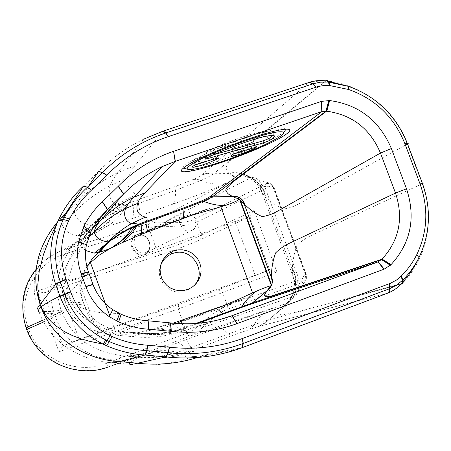<?xml version="1.0" encoding="UTF-8"?>
<svg xmlns="http://www.w3.org/2000/svg" width="451" height="451" viewBox="0 0 451 451"><rect width="100%" height="100%" fill="white"/><g stroke="black" fill="none" stroke-linecap="round" stroke-linejoin="round"><path stroke-width="0.34" stroke-dasharray="2.25 1.69" d="M263.012 136.946L264.06 135.813L266.682 136.123M273.188 135.413C275.065 133.242 272.472 132.859 265.419 134.257C251.382 136.997 219.846 148.638 205.244 156.458C204.568 154.18 205.008 152.635 206.569 151.829L205.898 154.141L206.389 156.835L213.616 154.71M205.972 158.431L205.244 156.458L204.326 157.185L206.389 156.835L206.817 157.997M216.694 158.335L215.984 156.412C214.834 154.112 213.791 153.188 212.844 153.639L212.517 153.78C214.349 152.99 216.114 153.836 217.805 156.317L217.523 155.978L199.398 161.097L194.528 162.896C193.896 160.257 194.189 158.814 195.418 158.572L195.649 158.504C196.625 157.76 197.82 158.493 199.235 160.697L200.114 163.036M254.471 147.624L253.778 145.741C252.661 143.531 251.619 142.629 250.655 143.04L250.266 143.192C252.041 142.426 253.761 143.26 255.418 145.69L255.227 145.329L237.886 150.228L233.116 151.993C232.474 149.411 232.733 148.007 233.889 147.787L234.103 147.725C235.196 146.919 236.459 147.753 237.886 150.228L238.59 152.128L237.886 150.228C236.307 147.855 234.977 147.037 233.889 147.787C230.258 151.694 232.682 147.404 232.908 154.225L233.381 154.124M90.307 232.992L80.983 248.191L73.366 263.57L69.059 276.249L68.078 281.17L67.599 287.011L68.219 294.52L88.514 272.122M119.577 313.558L100.923 312.673L93.938 311.618L87.111 309.955L80.289 307.266L76.771 305.192L73.045 302.074L69.099 296.955C74.872 293.139 82.826 288.933 92.951 284.35M269.089 287.941C270.916 286.712 271.525 285.043 270.904 282.94L271.389 285.573M239.34 198.812L239.041 198.665M297.525 281.824C299.633 287.242 299.086 291.65 295.873 295.055L294.334 296.104L292.925 298.055L280.584 307.909L280.342 310.068C279.141 312.526 279.609 314.217 281.734 315.142L296.166 312.137L402.303 283.437C427.497 258.412 435.198 217.856 422.17 183.766L312.509 234.909C306.753 237.429 301.651 240.857 297.209 245.175C294.447 251.9 292.806 259.663 292.293 268.469L292.908 277.1L294.097 279.885L296.065 282.179L297.254 282.084L301.189 278.216L306.274 274.529L273.751 186.827L272.979 187.035L305.524 274.806L306.5 279.394L303.173 281.836C302.294 282.388 300.997 281.768 299.295 279.964L264.664 186.5L272.979 187.035L271.034 183.32L266.676 183.506C266.039 183.36 265.374 184.363 264.669 186.5M280.398 309.831C293.404 302.869 299.876 280.296 292.135 269.467L265.222 196.799L262.07 192.842L260.65 190.102L260.323 187.441L260.717 186.026L261.591 185.818L264.664 186.5M42.682 320.255L54.791 314.804C42.822 283.431 60.118 246.364 90.352 234.644L96.356 232.49L105.393 227.152L99.429 228.691L83.773 234.689L82.161 234.926L87.962 228.51L77.668 235.726L88.351 227.918M43.589 321.975L55.467 316.67L54.791 314.804C62.779 311.201 64.888 309.657 61.111 310.17C52.654 282.788 59.673 257.707 82.161 234.926L77.668 235.726C68.918 234.001 63.771 230.224 62.238 224.384L62.232 221.069L63.535 217.128M83.08 234.802L89.912 227.09M89.991 226.69L91.158 225.562C81.214 223.651 75.689 219.197 74.573 212.207C74.218 209.23 75.571 205.442 78.637 200.847C90.268 189.054 103.437 179.583 118.156 172.434L135.024 165.562C131.173 170.348 128.896 174.407 128.18 177.733C126.663 185.908 129.623 191.54 137.065 194.635C139.286 195.678 139.692 197.312 138.282 199.539L176.38 186.122L193.378 179.419C197.763 177.423 200.65 175.851 202.031 174.706L308.834 82.646L162.726 131.404L143.497 139.241C126.821 147.347 111.871 158.059 98.656 171.374M83.773 234.689L90.905 226.368M261.997 185.902C260.103 180.524 256.895 177.733 252.363 177.519L250.559 177.835L248.18 177.136L239.03 176.843C245.22 173.269 257.622 179.115 260.357 186.94M271.26 185.649L268.26 182.717L271.023 183.315L273.746 186.832L273.509 187.283L271.26 185.649L196.726 222.101C189.121 225.438 177.919 226.825 163.115 226.255L155.601 226.441L148.706 227.806L148.311 225.055L148.993 223.499L239.024 176.843L235.732 177.001L232.801 176.341L231.752 175.732L229.768 173.156L214.682 172.913L214.242 173.28C212.139 174.999 207.736 177.367 201.045 180.377L175.54 190.412L176.38 186.122M265.137 196.692C263.762 183.067 244.188 170.055 230.049 173.466L209.805 173.201L202.031 174.706M96.272 222.726L91.203 226.148L91.829 225.263L91.158 225.562L102.749 214.597M193.378 179.419L197.081 179.295L201.045 180.377C210.149 184.064 218.408 185.096 225.816 183.467C209.636 190.559 191.979 197.459 172.857 204.162C174.734 202.189 175.631 197.606 175.54 190.412L120.485 209.856L113.99 212.551L96.694 222.444M35.877 269.625C42.851 261.157 51.166 254.928 60.834 250.919L90.352 234.644L103.24 226.453C109.762 222.219 115.507 216.689 120.485 209.856L126.9 204.162L128.067 203.689L124.764 208.401C119.363 217.134 112.902 223.386 105.393 227.152L132.166 218.572C133.44 216.813 133.75 212.466 133.096 205.543L131.653 202.144L137.555 199.799L138.282 199.539L138.801 203.367M91.829 225.263L97.799 220.601M99.057 219.676L112.959 210.735L126.9 204.162M128.546 203.48L131.653 202.144M422.373 183.298C423.607 182.965 423.534 183.117 422.164 183.754L407.247 144.123L300.614 202.916C295.117 206.113 289.508 208.131 283.786 208.982C277.715 206.767 271.767 202.888 265.949 197.346L265.222 196.799C263.858 183.112 244.239 170.01 230.01 173.426M265.949 197.346C264.692 183.326 244.374 169.672 229.768 173.156C225.415 170.326 224.542 165.68 231.245 159.992L326.028 80.842L325.622 80.802L214.682 172.913L208.475 172.987L202.454 174.34M322.617 80.616L309.38 82.307M273.509 187.283L305.908 274.659L305.321 277.512L227.428 305.643C219.705 308.721 210.346 315.249 199.353 325.222L193.434 329.856L187.035 333.137L178.184 308.918L58.946 351.831L37.021 291.036L157.348 251.923C174.734 246.133 189.454 240.53 201.512 235.112L254.155 210.448L249.972 216.672L246.945 218.075M136.986 234.74L142.054 234.774C149.112 238.246 151.435 243.641 149.016 250.953L147.5 253.022L145.47 254.488L143.085 255.243L140.509 255.232L137.944 254.449L135.576 252.949L133.586 250.852L132.115 248.298L131.286 245.496L131.151 242.644L131.72 239.955L132.949 237.638L134.753 235.85L136.986 234.74M58.946 351.831L62.909 345.799L43.86 292.998L59.6 285.195L79.196 339.4L269.659 269.946L218.053 289.88L178.799 304.363L62.909 345.799L79.196 339.4M163.115 226.255L163.674 222.292C177.091 223.375 187.182 222.433 193.947 219.462L268.26 182.717L250.559 177.835L163.674 222.292L156.131 222.14L149.185 223.375L148.526 223.921L148.159 225.1L148.548 227.851L66.336 253.383C38.837 260.841 16.073 293.742 27.973 327.251L28.61 329.021L26.744 329.625M184.358 212.342C193.868 208.914 201.101 227.208 191.54 230.517C182.074 234.824 173.973 216.006 183.799 212.539L184.358 212.342M99.547 228.657L103.234 226.453C108.279 222.687 111.865 218.053 113.99 212.551M246.528 218.273L199.708 239.949C189.059 244.69 176.042 249.634 160.663 254.781L43.86 292.998L37.021 291.036M59.6 285.195L235.27 221.413L246.364 217.839M246.804 217.692L249.972 216.672L269.659 269.946L276.886 271.914L254.155 210.448M235.27 221.413L255.091 275.138M178.799 304.363L178.184 308.918L222.619 292.564L276.886 271.914M305.908 274.659L306.274 274.529M193.502 286.171L186.765 290.658C171.854 297.429 154.518 280.9 160.567 265.707M173.15 323.187L152.951 329.117L136.275 333.12L126.241 334.309L116.397 334.044C107.101 332.968 99.682 329.489 94.141 323.615C89.36 318.434 86.158 312.323 84.534 305.288C86.507 304.064 86.293 303.613 83.903 303.94C73.231 305.541 67.064 305.085 65.401 302.582C64.809 301.46 66.043 299.588 69.099 296.955C76.563 316.754 93.893 328.413 121.099 331.925L140.802 333.779C158.989 335.843 176.538 333.864 193.445 327.843L184.031 330.521C179.836 331.451 180.468 330.684 185.913 328.232C187.498 327.505 187.278 327.443 185.26 328.046L198.215 323.294M84.534 305.288L83.847 303.393C80.718 297.294 79.387 290.895 79.861 284.198C80.334 278.188 82.702 272.348 86.97 266.688M195.734 323.497L173.686 331.034C163.73 333.176 153.188 333.949 142.076 333.345L141.648 333.328M174.097 323.277L179.797 329.861L185.26 328.046L184.837 327.494M152.951 329.117C160.02 328.097 167.518 328.57 175.445 330.555L176.775 330.707L179.797 329.861L174.092 330.938M141.118 332.037C151.491 329.32 162.349 328.988 173.686 331.034L176.775 330.707M139.624 332.393L128.49 331.778L142.336 333.396C154.214 334.106 165.37 333.295 175.8 330.955M128.49 331.778L127.069 332.043L137.673 333.182M83.847 303.393C85.808 302.147 85.594 301.68 83.198 301.978L83.903 303.94C90.025 320.261 104.412 329.625 127.069 332.043L123.224 332.748C116.369 334.958 113.381 335.713 114.255 335.003L147.967 320.779M127.887 331.88L139.906 333.278M140.238 333.266L141.659 333.441L132.921 336.66L170.568 322.91M271.474 285.804L271.181 286.035M185.913 328.232L184.831 328.621C170.76 333.486 156.373 335.093 141.659 333.441L142.336 333.396M295.428 281.644C298.393 289.181 292.829 301.956 285.895 303.613L218.211 327.809L150.183 353.048L145.188 354.486L126.128 356.042L134.646 357.006L121.691 357.057L135.311 357.153M292.147 269.613C299.83 280.409 293.347 302.886 280.409 309.798L268.339 319.968L254.15 324.596L177.339 352.44C167.778 349.908 159.028 349.993 151.091 352.699L140.21 356.29C108.127 368.8 66.821 350.376 55.467 316.67C63.467 313.095 65.581 311.579 61.821 312.12C72.791 338.611 94.231 353.251 126.128 356.042L121.691 357.057C114.701 360.287 111.6 362.192 112.395 362.773C78.598 360.873 49.069 340.466 39.13 312.081L38.555 310.474M127.019 355.816L137.132 357.029M137.42 357.192L139.055 357.333C134.719 359.503 131.777 361.212 130.226 362.457M127.701 355.67L138.401 357.051M173.37 353.68L181.623 353.398L177.339 352.44L172.987 353.776C161.503 356.318 150.104 357.412 138.784 357.057L139.816 357.265L139.055 357.333C155.933 359.289 172.547 357.761 188.89 352.75L194.218 350.957C195.695 349.925 195.373 349.576 193.254 349.897L231.346 335.82L257.983 326.609L387.51 293.218L395.341 289.238L401.976 283.764M145.312 354.463C154.135 352.124 163.358 351.893 172.987 353.776L181.449 353.573L189.73 351.132L193.254 349.897L191.483 347.479M139.816 357.265C154.18 358.094 168.06 356.865 181.449 353.573M177.519 342.794C179.295 342.388 182.018 344.62 185.677 349.48L186.455 352.146L182.678 353.24M189.73 351.132L186.455 352.163M292.293 268.469C300.321 279.451 293.674 302.886 280.342 310.068L264.974 322.843L257.983 326.609M305.321 277.512L304.927 281.621L306.494 279.406L306.268 274.529M199.353 325.222L202.296 327.736C211.885 318.254 220.122 312.143 226.994 309.403L304.927 281.621L294.334 296.104L202.296 327.736L196.568 332.635L190.361 335.978L271.93 308.405C264.912 311.184 258.987 316.585 254.15 324.596L251.692 327.663L248.642 329.619M83.604 185.998L87.161 187.43M102.326 172.694L98.425 171.605L83.739 185.874M237.502 349.322L242.187 347.648L204.393 355.117C199.128 356.149 195.508 356.623 193.535 356.532C188.884 356.217 189.116 354.362 194.218 350.957M407.552 143.937L407.242 144.117C394.659 109.881 361.916 84.298 326.485 80.887L326.028 80.842L326.969 80.379L326.028 80.842M211.282 207.826L182.807 216.937L132.571 236.341L211.282 207.826L182.401 218.729L182.807 216.937M132.571 236.341L182.401 218.729M140.751 233.55L140.825 232.919M244.583 298.263L216.835 309.64L165.703 327.138L244.583 298.263L215.493 308.901L216.835 309.64M165.703 327.138L215.493 308.901M173.844 324.156L174.249 324.444M206.817 151.75C218.03 145.786 239.515 137.442 253.817 133.524C268.61 129.77 272.026 130.531 264.06 135.813C246.725 140.312 227.642 145.628 206.817 151.75M195.649 158.504L212.517 153.78C205.831 157.658 188.569 162.523 195.649 158.504M195.244 164.84L194.528 162.896C190.677 165.077 190.773 165.788 194.821 165.032L194.928 165.01M205.96 161.605C211.153 159.654 215.099 157.895 217.805 156.317L218.38 157.873M234.103 147.725L250.266 143.192C243.371 147.094 226.825 151.756 234.103 147.725M233.815 153.892L233.116 151.993C229.125 154.191 229.057 154.941 232.908 154.225L232.958 154.36M243.658 150.899L255.418 145.69L255.976 147.201M86.913 266.789C80.464 279.282 79.224 291.013 83.198 301.978C72.493 303.495 66.286 302.937 64.578 300.31L65.401 302.582C72.329 321.05 88.61 331.857 114.255 335.003L132.921 336.66C150.138 338.504 166.87 336.57 183.112 330.854L184.031 330.521M85.651 250.547L82.612 247.909L81.36 244.341C63.709 263.04 58.117 281.695 64.578 300.31C63.969 299.137 65.181 297.209 68.219 294.52L69.099 296.955M81.473 242.723L85.927 235.067L92.472 228.809M68.219 294.52C61.313 274.546 67.216 254.73 85.927 235.067L95.544 223.797M88.452 237.457L82.561 243.196M39.13 312.081C42.281 314.133 49.841 314.15 61.821 312.12L61.111 310.17C49.108 312.103 41.503 311.979 38.312 309.803C27.866 281.593 37.602 247.255 62.238 224.384L74.573 212.207C84.991 201.462 96.796 192.622 109.988 185.677L128.18 177.733M231.752 175.732C242.677 171.831 259.511 181.313 262.07 192.842L292.513 275.037C297.993 285.195 291.369 303.461 280.584 307.909M57.762 221.604L62.21 216.79M65.558 213.548L78.637 200.847L88.667 186.026M137.555 199.799L138.282 203.553C139.833 210.251 140.408 214.332 140.019 215.787L132.166 218.572M104.835 212.911L116.076 205.008L120.394 202.443L129.336 197.871L137.065 194.635M163.014 131.156L135.024 165.562M148.706 227.806L157.348 251.923L160.663 254.781M106.199 363.444L107.659 365.885L109.3 366.556L190.226 336.029L188.507 335.448L187.035 333.137L106.199 363.444C79.833 374.46 40.765 362.457 28.61 329.021M199.708 239.949L201.512 235.112L196.726 222.101L193.947 219.462M66.336 253.383L65.88 250.53L66.647 248.817L149.044 223.42M26.31 327.792C24.433 322.837 23.272 316.653 22.815 309.234C23.04 294.21 27.477 281.052 36.136 269.771C41.537 263.852 44.858 260.503 46.098 259.725L51.718 255.694L60.846 250.919L66.647 248.817L96.356 232.49M27.973 327.251L26.102 327.854M172.857 204.162L140.019 215.787M137.403 235.095L142.228 235.129C148.954 238.438 151.17 243.579 148.864 250.547L146.992 252.91L144.427 254.347C133.84 258.316 126.427 237.987 137.403 235.095M145.312 252.707L145.746 252.549C154.941 249.335 148.17 232.164 139.026 235.495L138.491 235.687C129.307 238.929 136.208 256.145 145.312 252.707M218.053 289.88L222.619 292.564L227.428 305.643L226.994 309.403M110.348 317.38L116.397 334.044M182.063 323.767L184.673 328.26M219.738 319.562L194.296 327.533M197.555 357.48L200.289 356.583C194.911 357.643 191.156 358.15 189.025 358.105C169.785 364.402 150.036 366.466 129.787 364.29L112.395 362.773M192.521 350.162L190.965 347.67C188.135 342.41 186.274 339.823 185.378 339.902M200.289 356.583L204.393 355.117M189.775 351.115C191.54 350.906 191.247 351.453 188.89 352.75C184.2 356.036 184.245 357.823 189.025 358.105L193.535 356.532M218.211 327.809C220.601 327.184 223.933 329.219 228.223 333.909L231.346 335.82M401.694 284.045L268.869 319.827L264.032 323.705L258.496 326.473M187.193 333.075L188.653 335.392L190.226 336.029M150.183 353.048L108.308 366.922L141.231 355.918M242.187 347.648L387.51 293.218M162.862 131.359L163.161 131.106M309.07 82.567L309.454 82.291M325.814 80.819L326.75 80.357M309.403 82.46L309.826 82.172M326.191 80.859L327.054 80.402M407.247 144.123L407.557 143.948M422.17 183.766L422.491 183.613M402.681 283.386L402.1 283.64M402.303 283.437L402.929 283.149M402.478 283.606L401.83 283.91M326.485 80.887L327.302 80.43M147.161 231.267L147.082 230.551M180.259 321.805L180.586 322.228M266.152 136.23L265.419 134.257C260.193 131.235 261.428 131.698 249.386 134.776C231.075 140.695 216.801 146.383 206.569 151.829C204.855 152.962 204.41 154.738 205.222 157.14L205.741 158.555M212.793 153.65C213.684 152.731 215.257 153.509 217.517 155.984L218.222 157.906M194.832 165.066L194.821 165.032C194.443 158.154 192.103 162.388 195.418 158.572C195.757 157.495 197.031 158.205 199.235 160.697M199.269 160.765C198.564 158.814 199.105 157.67 200.887 157.326L212.844 153.639M250.655 143.04C251.596 142.183 253.118 142.95 255.232 145.329L255.926 147.212M238.613 152.122L237.914 150.222C237.17 147.945 237.632 146.716 239.306 146.547L250.598 143.052M183.117 168.155C182.576 166.904 185.288 164.547 191.252 161.08C201.535 155.341 219.293 147.59 235.27 141.62C248.343 136.777 261.924 132.622 265.149 131.827C274.473 129.488 273.537 129.888 277.421 130.491M190.638 169.582L187.39 169.148M198.62 168.313C198.31 167.857 199.094 167.174 200.966 166.267L209.873 163.623C211.04 163.307 221.283 160.144 231.6 156.396M233.46 155.713C258.716 146.231 275.617 138.356 284.164 132.087M285.911 129.127C284.953 128.123 280.167 128.93 280.9 128.885L278.65 129.482L274.71 132.335M113.973 212.562L124.098 205.29M124.211 205.25C123.833 204.055 121.122 203.976 116.082 205.019C110.089 200.768 108.06 194.325 109.993 185.688C111.256 181.939 114.013 177.508 118.258 172.395M118.156 172.434L143.491 139.229M142.054 234.774L142.228 235.129L138.491 235.687L183.799 212.539M149.016 250.953L148.864 250.547L146.586 252.272L191.54 230.517M26.316 327.792L32.241 340.578L45.63 355.884L57.339 363.534L66.404 367.294L71.061 368.636L80.515 370.265L89.997 370.519L94.693 370.13L99.327 369.392L108.308 366.922M186.765 290.658L188.276 289.238M79.861 284.198L94.141 323.615M150.172 329.861C156.835 328.796 164.79 329.162 174.024 330.955M220.708 319.308L183.112 330.854C178.895 331.789 179.47 331.045 184.831 328.621C186.59 327.832 186.5 327.725 184.555 328.3L179.797 329.856M150.206 353.037C154.952 351.385 162.653 351.605 173.314 353.697M237.423 349.345L200.227 356.6"/><path stroke-width="0.68" d="M266.682 136.123L268.83 138.609L273.188 135.413M213.616 154.71L262.961 140.932L263.012 136.946M263.666 142.837L262.961 140.932L268.83 138.609L269.535 140.509L263.666 142.837C246.534 147.364 227.682 152.686 207.116 158.803L206.817 157.997M218.51 158.233C211.536 161.909 203.875 164.812 195.525 166.943C191.483 167.71 191.387 167.011 195.244 164.84L200.114 163.036L218.222 157.906L218.51 158.233L218.38 157.873M256.112 147.562C249.053 151.215 241.55 154.062 233.601 156.097C229.756 156.818 229.824 156.085 233.815 153.892L238.585 152.128L255.926 147.212L256.112 147.562L255.976 147.201M189.719 163.781C207.274 153.374 255.717 134.956 277.421 130.491C297.716 126.054 291.825 133.045 268.283 143.965C245.045 154.828 209.924 167.236 192.284 170.782C178.635 173.336 177.779 171.002 189.719 163.781M194.747 162.36C183.534 169.159 184.82 171.143 198.62 168.313C214.862 164.75 244.916 154.022 264.889 144.675C286.267 134.28 289.542 130.164 274.71 132.335C256.32 135.7 211.074 152.709 194.747 162.36M269.535 140.509C277.111 135.802 275.984 134.375 266.152 136.23C252.126 139.004 220.584 150.64 205.972 158.431L205.109 159.186L207.116 158.803M175.377 161.323L322.093 111.527L326.795 111.2C352.316 114.847 370.209 128.8 380.475 153.058L395.499 193.079C403.763 218.16 399.298 240.169 382.098 259.099L377.994 261.913L230.935 316.106C211.615 322.961 191.562 325.239 170.76 322.933L147.967 320.779C138.666 320.154 129.719 317.983 121.133 314.268L112.75 309.657C103.629 303.376 97.066 295.039 93.058 284.643L88.413 271.829C85.357 262.95 84.692 253.969 86.423 244.882L91.051 231.481C95.279 223.273 100.77 216.029 107.524 209.76L123.653 193.924C134.99 182.379 147.917 173.229 162.428 166.487L175.377 161.323L173.567 151.316C152.545 158.543 134.127 170.179 118.314 186.212L102.315 201.856C94.828 208.807 88.695 216.92 83.914 226.193L78.705 241.516C76.642 252.419 77.471 263.175 81.191 273.774L85.876 286.695C90.578 299.137 98.386 309.132 109.3 316.681L118.675 321.896C128.383 326.101 138.395 328.553 148.712 329.247L171.29 331.344C194.009 333.87 215.888 331.31 236.916 323.66L384.235 269.123L391.028 264.652C410.844 242.954 416.002 217.664 406.503 188.789L391.378 148.548C379.522 120.648 358.94 104.643 329.625 100.539L321.518 101.368L173.782 151.248M239.041 198.665L235.89 198.034L232.536 196.36L213.143 196.202C211.536 197.375 208.238 199.054 203.243 201.242C211.068 204.292 218.402 205.712 225.246 205.493L190.908 215.567L141.349 234.362L141.202 224.096L129.984 228.657L120.039 234.12L110.405 240.693L94.31 253.135L108.471 242.148M183.337 218.38L184.059 208.7L141.202 224.096L140.859 223.296L184.29 207.674L201.332 201.039C205.746 199.105 208.661 197.617 210.087 196.568L321.828 111.617L321.247 101.458M141.349 234.362L121.567 242.993C127.396 238.624 132.588 232.851 137.143 225.686L137.995 224.536L140.859 223.296M121.567 242.993L110.664 248.349L123.456 239.346L129.719 233.246L135.452 226.317L137.995 224.536M110.664 248.349L99.598 252.284L108.956 241.674C117.863 234.492 127.182 228.928 136.918 224.976L137.076 224.914M391.378 148.548L380.475 153.058L278.368 210.673C273.131 213.808 267.776 215.781 262.296 216.593C256.416 214.332 250.632 210.352 244.932 204.653L240.507 200.644L239.391 198.947L271.389 285.573M244.121 204.004C242.322 198.66 238.461 196.112 232.536 196.36L232.474 196.32C238.511 196.089 242.429 198.682 244.228 204.1L271.198 277.089L270.904 282.94L240.507 200.644C239.594 198.609 238.055 197.735 235.89 198.034M99.598 252.284L98.155 252.47L105.416 244.504M86.913 266.789L91.846 259.353L98.155 252.47L94.31 253.135L85.651 250.547M98.994 252.368L107.112 243.145M107.394 242.999L108.358 241.922C99.276 240.738 94.687 237.17 94.586 231.216L88.452 237.457M92.472 228.809L99.896 221.356C96.429 225.41 94.659 228.696 94.586 231.216C103.634 221.875 113.962 214.315 125.57 208.542C123.315 215.775 125.248 220.821 131.371 223.685C122.779 228.612 115.112 234.689 108.358 241.922L108.956 241.674M232.474 196.32L213.582 195.869L210.087 196.568M96.694 222.444L96.272 222.726M97.799 220.601L99.057 219.676M128.067 203.689L128.546 203.48M242.599 338.447L242.407 338.515C219.101 347.073 194.832 349.97 169.599 347.219L147.765 345.235C135.097 344.322 123.224 341.43 112.147 336.542L110.145 335.617C91.39 326.203 78.232 311.669 70.672 292.017L66.032 279.192C59.29 259.28 60.135 239.881 68.575 220.996L69.527 219.045C74.928 208.407 82.206 198.812 91.35 190.249L106.842 175.168C124.431 157.427 144.884 144.591 168.2 136.647L318.023 86.536L323.728 85.538L329.563 85.555L348.73 89.512C375.395 99.023 394.135 117.125 404.942 143.807L420.044 183.935C428.704 208.351 427.604 231.932 416.752 254.674C412.761 262.578 407.653 269.647 401.429 275.894L396.502 280.037L390.543 283.245L242.599 338.447L243.236 343.431L242.897 343.555C219 352.361 194.11 355.382 168.223 352.609L146.547 350.647C133.789 349.824 121.42 346.825 109.43 341.649L105.872 339.986C86.434 329.974 72.758 314.775 64.837 294.385L60.22 281.599C53.286 260.892 54.114 240.648 62.695 220.872L64.375 217.388C70.294 205.96 77.888 195.976 87.161 187.43L102.54 172.474C120.614 154.315 141.614 141.18 165.534 133.062L312.853 83.835L320.469 82.172L328.052 82.099L326.721 80.351L325.622 80.802L322.617 80.616M106.842 175.168L102.54 172.474L98.656 171.374L88.667 186.026M246.945 218.075L246.528 218.273M246.364 217.839L246.804 217.692M160.567 265.707C162.501 260.441 165.996 256.602 171.053 254.189L172.519 253.592C191.297 245.71 208.486 272.353 193.502 286.171M173.55 250.948L177.97 249.877L182.514 249.803L186.962 250.733L191.1 252.622L194.719 255.367L197.651 258.84L199.742 262.877L200.898 267.274L201.05 271.812L200.205 276.277L198.395 280.437L195.706 284.102L192.278 287.084L188.276 289.238L183.912 290.45L179.391 290.675L174.926 289.908L170.737 288.178L167.028 285.573L163.984 282.219L161.746 278.278L160.426 273.949L160.088 269.439L160.748 264.968L162.377 260.751L164.886 256.997L168.161 253.885L173.55 250.948M225.246 205.493C233.708 202.662 238.387 200.447 239.284 198.857M220.838 206.817L252.56 292.874L256.782 291.002C264.793 287.625 269.636 285.872 271.316 285.742M109.294 249.031L99.175 255.153L90.488 262.645L110.348 317.38M252.56 292.874L236.961 300.05L223.933 305.457L173.15 323.187M86.97 266.688L90.488 262.645M173.72 322.995L174.097 323.277M271.181 286.035L269.089 287.941L267.06 290.822L252.949 302.711L195.734 323.497M271.186 277.247C273.233 282.32 271.936 286.735 267.285 290.483L252.447 302.88L249.848 304.526L377.994 261.913L383.964 269.224M406.503 188.789L395.499 193.079L290.292 242.841C284.79 245.276 279.924 248.602 275.696 252.814C273.109 259.472 271.654 267.234 271.333 276.097L271.198 277.089C273.3 282.219 271.981 286.695 267.251 290.529M256.782 291.002C251.162 294.604 246.235 299.797 242.012 306.573L240.608 307.791L249.848 304.526M244.932 204.653C242.965 198.716 238.686 195.869 232.09 196.1C227.986 194.387 225.923 192.019 225.906 189.003C228.601 185.727 232.321 182.339 237.079 178.844L326.547 111.177L329.388 100.517M271.333 276.097C273.633 281.706 272.207 286.611 267.06 290.822L264.562 294.886C264.489 296.995 266.907 297.333 271.812 295.895L381.918 259.28L390.859 264.822M91.485 190.119L87.409 187.199L83.604 185.998L87.269 187.328L91.35 190.249M62.21 216.79L65.558 213.548L83.514 186.088C73.981 194.838 66.15 205.098 60.017 216.88L49.058 239.667L43.431 254.657L39.226 271.164L37.811 284.519L38.098 293.15L40.116 304.464L55.682 284.322L60.13 296.623C68.467 317.949 82.804 333.791 103.127 344.141L89.738 341.339L81.141 338.859L72.712 335.696L64.335 331.598L55.755 325.78L51.217 321.693L46.301 315.892L41.002 306.917C45.455 303.596 51.764 299.988 59.938 296.098L64.668 293.917M62.695 220.872L58.303 220.415C49.238 240.986 48.302 262.11 55.496 283.797L55.682 284.322L60.383 282.061M401.694 284.045L402.782 282.1L402.331 280.499L396.435 285.241L389.444 288.764L389.376 283.696M329.563 85.555L328.328 82.121L348.313 86.321C376.331 96.317 396.001 115.321 407.326 143.333L422.378 183.309C431.449 208.898 430.316 233.652 418.979 257.572L418.962 257.606C414.785 265.893 409.457 273.312 402.98 279.851L402.523 280.308L400.984 276.339M112.395 362.773C112.857 363.016 115.146 362.615 119.25 361.578L144.957 355.022L166.301 356.95C190.829 359.56 214.541 357.029 237.435 349.345L242.294 347.62L242.897 343.555M312.684 83.892L309.38 82.307M387.68 293.167L388.892 291.752L389.281 288.826L243.236 343.431L242.621 347.501L387.68 293.167M194.928 165.01L205.96 161.605M233.381 154.124L243.658 150.899M173.567 151.316L175.174 161.39L144.996 192.814C140.943 197.064 138.474 200.61 137.578 203.446C135.616 210.408 138.186 214.969 145.29 217.134C147.404 217.878 147.708 219.225 146.192 221.182L146.304 222.095M147.607 231.994L145.611 221.396M82.561 243.196L81.36 244.341L81.473 242.723M118.179 186.348L123.523 194.06L99.896 221.356C109.807 211.209 121.133 203.175 133.862 197.262L144.996 192.814M133.947 197.234C129.629 201.676 126.832 205.447 125.57 208.542L137.578 203.446M136.98 224.959C137.431 223.555 135.565 223.132 131.371 223.685L145.29 217.134M201.332 201.039L203.243 201.242L184.059 208.7L184.29 207.674M328.683 100.455L326.05 111.132L213.582 195.869L210.521 196.241M95.544 223.797L107.524 209.76L102.315 201.856M38.555 310.474L38.312 309.803C37.044 308.805 37.647 307.024 40.116 304.464C30.736 275.054 36.616 247.43 57.762 221.604M39.13 312.081C37.884 311.139 38.51 309.414 41.002 306.917L40.116 304.464M63.535 217.128L65.558 213.548M102.749 214.597L104.835 212.911M26.102 327.854L26.062 327.736C19.534 305.259 22.804 285.889 35.877 269.625M42.682 320.255L26.062 327.736L26.699 329.512L43.589 321.975M26.744 329.625L26.699 329.512C39.857 365.389 80.819 377.955 108.308 366.922M180.056 320.774L182.063 323.767M216.3 308.185L223.358 314.059L240.608 307.791M198.215 323.294L223.358 314.059M390.357 265.312L381.569 259.629L252.949 302.711L250.35 304.363M236.916 323.66L231.904 315.751L219.738 319.562M41.002 306.917C51.702 337.483 83.452 359.509 119.25 361.578L137.64 363.23C158.216 365.49 178.19 363.574 197.555 357.48M130.226 362.457L129.24 363.63L129.787 364.29C130.615 364.56 133.231 364.205 137.64 363.23L165.968 356.91L167.913 352.575M118.314 186.212L123.653 193.924M102.473 201.71L107.665 209.625M83.914 226.193L91.051 231.481M90.307 232.992L83.052 227.992M81.191 273.774L88.413 271.829M88.514 272.122L81.298 274.067M85.769 286.402L92.951 284.35M93.058 284.643L85.876 286.695M116.843 321.044L119.577 313.558M121.133 314.268L118.675 321.896M148.712 329.247L147.967 320.779M148.165 320.791L148.931 329.258M171.098 331.322L170.568 322.91M170.76 322.933L171.29 331.344M232.107 315.677L237.13 323.581M378.259 261.811L384.235 269.123M381.755 259.443L390.701 264.979M382.098 259.099L391.028 264.652M395.493 193.062L406.492 188.772M391.383 148.565L380.481 153.075M329.625 100.539L326.795 111.2M329.162 100.5L326.31 111.155M321.518 101.368L322.093 111.527M105.872 339.986L103.127 344.141L106.746 345.81C119.132 351.137 131.867 354.21 144.957 355.022L146.547 350.647M169.599 347.219L168.223 352.609L166.301 356.95M166.092 356.927L168.026 352.586L169.401 347.197M147.951 345.246L146.885 350.669L145.273 355.044M242.187 347.648L243.038 343.504L242.407 338.515M389.641 283.594L389.585 290.822L389.033 292.299L388.091 292.998M387.719 293.15L389.1 291.656L389.281 288.826M401.136 276.187L403.121 281.734L402.63 283.454L403.126 281.723L402.704 280.133M402.478 283.606L402.957 281.898L402.331 280.499M401.429 275.894L403.419 281.424L402.929 283.149M387.747 293.133L388.317 292.925C394.005 290.579 398.825 286.971 402.777 282.089L403.222 281.616L401.243 276.08M329.923 85.594L328.328 81.293L326.975 80.379L328.176 81.276L329.771 85.577M327.302 80.43L328.599 81.321L330.194 85.617M407.557 143.948L408.065 143.26L404.942 143.807M309.826 82.172L313.124 83.751L316.179 87.088M328.052 82.099L327.668 81.214C321.653 80.103 315.785 80.396 310.074 82.088L309.707 82.206L312.853 83.835L315.914 87.178M422.373 183.298L420.044 183.935M145.092 355.033L146.693 350.652L147.765 345.235M112.147 336.542L106.746 345.81M104.564 344.823L110.145 335.617M70.672 292.017L60.13 296.623M60.011 296.307L70.565 291.724M66.139 279.485L55.608 284.119M55.496 283.797L66.032 279.192M68.575 220.996L63.354 219.462L58.968 219M60.017 216.88L64.375 217.388L69.527 219.045M106.707 175.309L102.405 172.615L98.515 171.515M168.2 136.647L165.675 133.017L163.239 131.072L143.598 139.196M163.324 131.055L165.872 132.949L168.392 136.585M163.161 131.106L309.465 82.279M165.534 133.062L163.014 131.156M326.75 80.357L328.176 81.281L328.582 82.15M327.054 80.402L328.328 81.293L348.133 86.259M407.326 143.333L408.262 143.322L407.552 143.937M422.491 183.613L423.258 183.157L422.378 183.309M418.979 257.572C415.005 266.293 409.812 274.242 403.414 281.418L402.681 283.386M195.525 166.943L194.832 165.066M233.601 156.097L232.958 154.36M192.284 170.782L190.638 169.582M187.39 169.148L183.117 168.155M231.6 156.396L233.46 155.713M284.164 132.087L285.911 129.127M205.944 159.107L205.741 158.555M121.263 241.189L113.534 246.906M131.698 227.868L127.058 234.965L121.246 241.195M131.709 227.862L136.918 224.976M171.053 254.189L172.04 251.562M230.929 316.106L220.708 319.308M133.862 197.262L162.411 166.498M78.705 241.516L86.423 244.882M112.75 309.657L109.3 316.681M348.324 86.304L348.73 89.512M416.752 254.674L418.962 257.606"/></g></svg>

